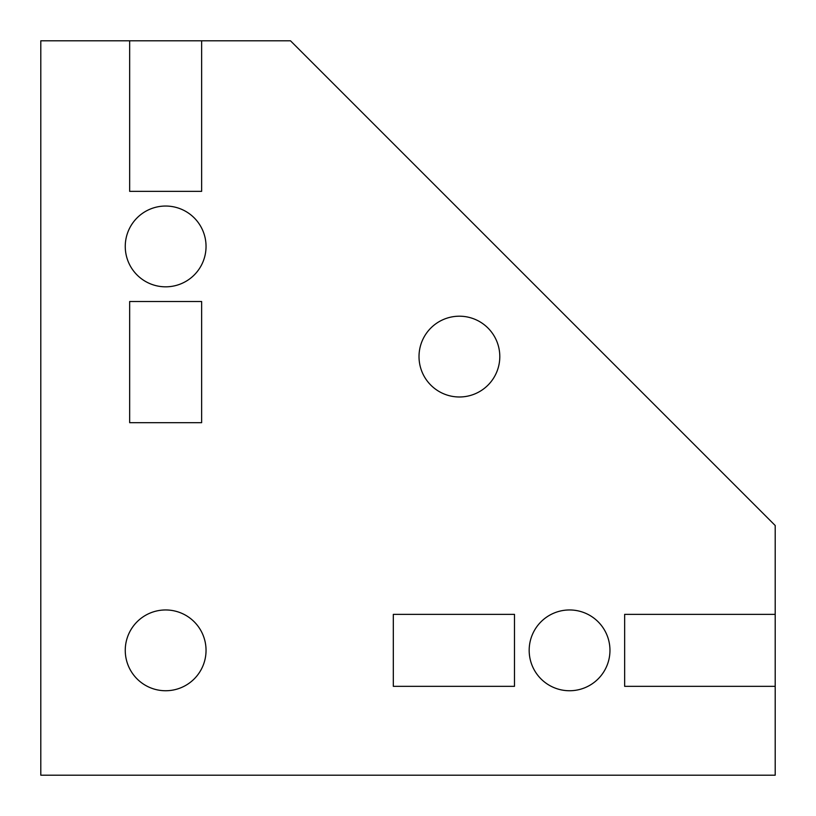 <?xml version="1.0" encoding="UTF-8"?>
<svg xmlns="http://www.w3.org/2000/svg" width="816" height="816" viewBox="0 0 816 816"><rect width="100%" height="100%" fill="white"/><g stroke="black" fill="none" stroke-linecap="round" stroke-linejoin="round"><path stroke-width="1.22" d="M529.176 650.352A40.392 40.392 0 0 0 569.568 690.744A40.392 40.392 0 0 0 609.96 650.352A40.392 40.392 0 0 0 569.568 609.96A40.392 40.392 0 0 0 529.176 650.352M419.016 356.592A40.392 40.392 0 0 0 459.408 396.984A40.392 40.392 0 0 0 499.8 356.592A40.392 40.392 0 0 0 459.408 316.2A40.392 40.392 0 0 0 419.016 356.592M125.256 246.432A40.392 40.392 0 0 0 165.648 286.824A40.392 40.392 0 0 0 206.04 246.432A40.392 40.392 0 0 0 165.648 206.04A40.392 40.392 0 0 0 125.256 246.432M125.256 650.352A40.392 40.392 0 0 0 165.648 690.744A40.392 40.392 0 0 0 206.04 650.352A40.392 40.392 0 0 0 165.648 609.96A40.392 40.392 0 0 0 125.256 650.352M129.662 40.8L40.8 40.8L40.8 775.2L775.2 775.2L775.2 525.504L290.496 40.8L129.662 40.8L129.662 191.352L201.634 191.352L201.634 40.8M201.634 422.688L201.634 301.512L129.662 301.512L129.662 422.688L201.634 422.688M514.488 614.366L393.312 614.366L393.312 686.338L514.488 686.338L514.488 614.366M775.2 614.366L624.648 614.366L624.648 686.338L775.2 686.338"/></g></svg>
